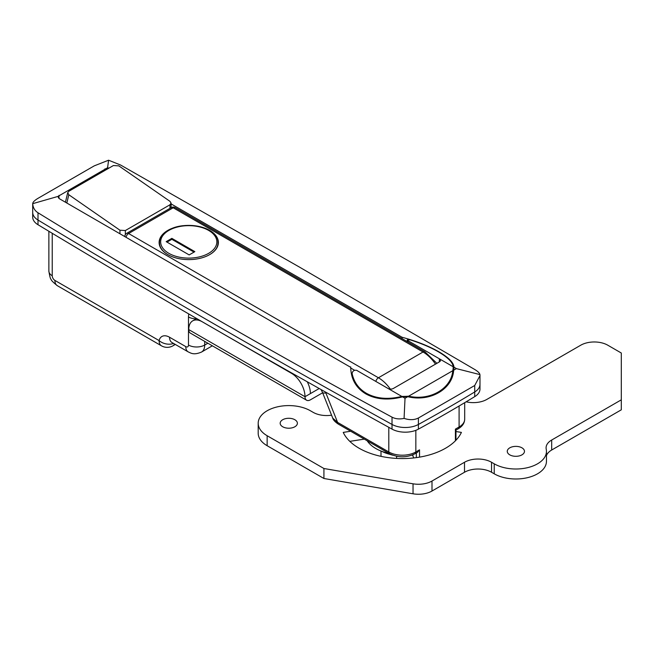 <?xml version="1.0" encoding="UTF-8"?>
<svg xmlns="http://www.w3.org/2000/svg" width="654" height="654" viewBox="0 0 654 654"><rect width="100%" height="100%" fill="white"/><g stroke="black" fill="none" stroke-linecap="round" stroke-linejoin="round"><path stroke-width="0.98" d="M350.707 367.123L350.707 366.91C350.871 378.895 355.915 387.887 365.823 393.888C376.066 399.529 388.312 400.518 402.57 396.855A51.617 29.798 0 0 0 407.769 396.692C430.021 402.251 452.658 389.187 453.647 370.205A51.617 29.798 0 0 0 453.933 367.196C453.77 362.725 448.734 357.575 438.818 351.746C428.574 345.941 416.328 341.11 402.071 337.26L402.071 338.617M453.647 370.205L456.394 368.619L453.933 367.123M453.369 372.012A51.617 29.798 0 0 0 453.173 371.308M108.589 160.205L94.274 165.846L37.948 198.358C34.237 200.598 32.504 202.478 32.733 203.999C33.068 207.825 34.825 210.752 38.006 212.771C153.437 283.762 271.443 351.893 392.024 417.162C395.425 418.936 399.439 419.353 404.082 418.397C409.576 420.187 414.35 420.056 418.405 418.012L474.722 385.492L479.979 375.609L479.938 374.603C479.603 373.066 477.845 371.349 474.665 369.445L299.589 267.167L120.655 165.061L108.589 160.205L107.583 167.751L108.875 168.16M404.082 418.397L405.022 398.27L407.769 396.692M405.022 398.27L402.57 396.855M456.394 368.619L479.938 374.603M38.006 212.771L38.006 224.731A19.113 11.036 0 0 1 32.7 217.095L32.7 212.411A19.113 11.036 0 0 0 38.006 220.046A19.113 11.036 180 0 1 32.7 212.411L32.7 203.672L57.871 196.453L107.583 167.751M418.405 418.012L418.405 424.462A19.113 11.036 180 0 1 392.024 424.438A11469.664 6621.954 0 0 1 38.006 220.046A11469.664 6621.954 0 0 0 392.024 424.438A19.113 11.036 0 0 0 418.405 424.462A1529.289 882.925 0 0 0 474.722 391.95A19.113 11.036 0 0 0 479.979 384.348A19.113 11.036 180 0 1 474.722 391.95L474.722 385.492M402.071 337.26L171.086 203.901M350.707 367.335L58.991 198.489L57.871 196.511M419.533 449.838L417.514 452.298L415.045 453.712A3.826 2.207 60 0 0 415.838 451.963L419.533 449.838L419.533 457.138M413.802 457.939L412.919 456.026A1.913 1.104 180 0 1 412.854 455.74A1.913 1.104 180 0 1 412.919 455.454M455.838 430.169L455.405 429.122L459.092 426.997L459.092 405.995M332.747 418.143L337.603 422.41A3.826 2.207 120 0 0 338.396 424.16L338.396 424.16C335.093 421.961 333.213 419.95 332.747 418.143L322.487 392.384A15.295 3.057 -21.7 0 0 325.888 392.964L337.603 422.41L388.803 451.963L388.803 427.34M52.23 233.29L52.23 275.751A3.826 2.207 -120 0 0 54.936 280.435L159.085 340.571A11.47 8.069 14.4 0 0 173.58 343.448M209.705 230.412A29.626 17.11 0 0 0 177.414 226.701A29.626 17.11 0 0 0 159.118 242.503A29.626 17.11 0 0 0 167.8 254.602A29.626 17.11 0 0 0 200.091 258.305A29.626 17.11 0 0 0 218.379 242.503A29.626 17.11 0 0 0 209.705 230.412M166.181 241.645L189.161 254.913L194.835 251.635L171.855 238.367L166.181 241.645M194.025 252.101L171.855 239.307L166.991 242.111M171.855 239.307L171.855 238.367M453.165 366.755C452.813 362.39 447.851 357.395 438.278 351.77C430.455 347.299 421.135 343.334 410.32 339.892L407.221 339.884L408.006 340.685L453.165 366.755A50.849 29.356 0 0 1 453.173 367.058A50.849 29.356 0 0 1 452.781 370.704L408.636 396.185C429.948 401.082 451.325 388.738 452.781 370.704M439.357 361.907L439.357 358.784A3.826 2.207 180 0 1 440.477 360.346A3.826 2.207 180 0 1 439.357 361.907L393.397 388.443A3.826 2.207 180 0 1 387.994 388.443L356.643 370.336C354.084 369.935 352.571 370.99 352.105 373.499C353.92 382.14 358.678 388.738 366.371 393.291C376.238 398.736 388.051 399.782 401.801 396.414A50.849 29.356 0 0 0 408.636 396.185M401.801 396.414L387.994 388.443M352.073 376.704L352.073 373.156L352.105 376.818M38.006 224.731A11469.664 6621.954 0 0 0 392.024 429.114A19.113 11.036 0 0 0 418.405 429.147L418.405 424.462A1529.289 882.925 0 0 0 474.722 391.95L474.722 396.635A19.113 11.036 0 0 0 479.979 389.032L479.979 375.609M418.405 429.147A1529.289 882.925 0 0 0 474.722 396.635M282.7 426.76A8.6 4.97 180 0 1 280.174 423.244A8.6 4.97 180 0 1 285.487 418.658A8.6 4.97 180 0 1 294.864 419.737A8.6 4.97 180 0 1 297.382 423.244A8.6 4.97 180 0 1 292.068 427.839A8.6 4.97 180 0 1 282.7 426.76M509.785 454.857A8.6 4.97 180 0 1 507.267 451.342A8.6 4.97 180 0 1 512.572 446.756A8.6 4.97 180 0 1 521.949 447.826A8.6 4.97 180 0 1 524.467 451.342A8.6 4.97 180 0 1 519.162 455.928A8.6 4.97 180 0 1 509.785 454.857M455.961 431.542L461.413 432.392A61.174 35.316 180 0 1 359.071 448.219A61.174 35.316 180 0 1 343.236 432.392L350.667 431.239M367.213 440.796A37.466 21.631 0 0 0 375.829 448.53A37.466 21.631 0 0 0 389.228 453.508M466.13 401.818L466.359 401.867A19.113 11.036 0 0 0 486.878 399.398L580.752 345.206A19.113 11.036 180 0 1 607.787 345.206L621.3 353.013L621.3 399.839L551.682 440.028A19.113 11.036 0 0 0 546.082 447.835A19.113 11.036 0 0 0 546.221 449.184A30.583 17.658 180 0 1 546.45 451.342L546.45 461.332A30.583 17.658 180 0 1 527.574 477.649A30.583 17.658 180 0 1 494.236 473.815L491.538 472.253A19.113 11.036 0 0 0 464.504 472.253L432 491.023A19.113 11.036 180 0 1 413.034 493.795L323.926 478.499L267.151 445.726A30.583 17.658 180 0 1 258.191 433.234L258.191 423.244A30.583 17.658 180 0 1 277.075 406.935A30.583 17.658 180 0 1 310.405 410.761L313.111 412.322A19.113 11.036 0 0 0 331.57 415.176M621.3 399.839L621.3 409.821L551.682 450.017A19.113 11.036 0 0 0 546.45 455.658M349.808 441.36L364.311 439.12M546.45 451.342A30.583 17.658 180 0 1 527.574 467.659A30.583 17.658 180 0 1 494.236 463.825L491.538 462.264A19.113 11.036 0 0 0 464.504 462.264L432 481.033A19.113 11.036 180 0 1 413.034 483.805L323.926 468.509L267.151 435.736A30.583 17.658 180 0 1 258.191 423.244M323.926 478.499L323.926 468.509M381.871 451.358A30.583 17.658 0 0 0 391.82 454.816M412.821 454.816A30.583 17.658 0 0 0 412.854 454.808L412.854 455.74M390.471 454.514A23.323 13.464 0 0 0 392.825 455.209M411.816 455.209A23.323 13.464 0 0 0 412.854 454.931M396.61 458.413L396.61 456.615L397.223 456.378M381.004 456.353L381.004 451.023M119.952 233.682L119.952 230.216L68.809 194.737L67.73 192.587L68.801 191.295L113.404 165.544L118.824 165.863L169.966 201.342L171.086 203.124L171.086 207.71M119.952 230.216L125.355 230.535L169.966 204.784L171.086 203.124M322.643 392.768L310.405 399.831A7.644 4.415 120 0 1 306.579 400.215A7.644 4.415 120 0 1 305.001 396.716A19.113 11.036 -120 0 0 291.48 373.303L291.864 373.082M202.274 321.793L291.48 373.303M202.266 321.793A19.113 11.036 -120 0 0 192.709 320.844A19.113 11.036 -120 0 0 188.753 329.6L305.001 396.716L319.201 388.517M307.274 381.797A19.113 11.036 60 0 1 310.405 393.594M306.579 400.215L190.339 333.099A7.644 4.415 -60 0 1 188.753 329.6M392.024 429.114L392.024 417.162M204.702 341.396L204.702 345.05L207.866 343.219M54.936 280.435A11.47 6.622 120 0 0 57.307 285.684L161.464 345.819A11.47 6.622 120 0 1 159.085 340.571A15.295 8.829 60 0 1 169.558 337.243L185.777 346.612A3.826 2.207 -120 0 0 188.483 345.05A11.47 6.622 0 0 0 204.702 345.05A15.295 8.829 60 0 1 201.538 352.048L212.346 345.811M415.838 430.332L415.838 451.963A19.113 11.036 0 0 1 388.803 451.963A3.826 2.207 120 0 0 389.596 453.712L338.396 424.16M455.405 440.804L455.405 429.122M325.504 392.057A19.113 11.036 60 0 1 325.888 392.964M188.483 345.05L188.483 316.953A15.295 8.829 60 0 1 188.834 313.994M174.577 344.029A11.47 6.622 60 0 1 172.934 345.819L175.305 344.445M58.991 195.366L58.991 198.489M104.942 170.424L104.942 168.838M416.336 457.628L416.336 452.977M412.919 456.026L412.919 454.775M455.961 430.095L458.299 428.746A3.826 2.207 60 0 0 459.092 426.997A19.113 11.036 0 0 0 464.692 419.189L464.692 402.676M52.23 275.751A11.47 6.622 180 0 1 48.87 271.067C49.712 276.462 50.489 279.258 51.2 279.471C51.037 280.19 53.072 282.266 57.307 285.684M169.558 337.243A11.47 6.622 120 0 0 171.937 342.5L171.822 342.426M185.777 346.612A11.47 6.622 120 0 0 188.156 351.86L171.937 342.5M188.483 316.953A11.47 6.622 -0 0 0 196.102 318.89M354.566 370.238L350.724 368.014M375.846 381.429A3.826 2.207 -60 0 1 378.421 377.767L423.032 352.007L173.204 207.776L128.601 233.527L378.421 377.767A28.678 16.554 60 0 1 390.315 389.073M435.49 364.139A28.678 16.554 -120 0 0 423.032 352.007A3.826 2.207 -60 0 1 424.945 351.819L436.88 363.338M126.026 237.189A3.826 2.207 -60 0 1 128.601 233.527A3.826 2.207 60 0 0 126.688 233.339A3.826 3.826 0 0 0 124.783 236.478M171.299 207.588A3.826 2.207 60 0 1 173.204 207.776A3.826 2.207 120 0 1 175.117 207.588A3.826 3.826 0 0 0 171.299 207.588L126.688 233.339M208.626 253.351A28.097 16.227 0 0 0 208.626 230.412A28.097 16.227 0 0 0 168.879 230.412A28.097 16.227 0 0 0 168.879 253.351A28.097 16.227 0 0 0 208.626 253.351M218.003 245.242L218.003 242.814A29.25 16.89 180 0 1 209.566 254.676M167.939 254.676A29.25 16.89 180 0 1 159.502 242.814L159.502 245.242M408.006 340.685L408.006 342.042M494.236 473.815L494.236 463.825M491.538 472.253L491.538 462.264M464.504 472.253L464.504 462.264M432 491.023L432 481.033M413.034 493.795L413.034 483.805M267.151 445.726L267.151 435.736M551.682 450.017L551.682 440.028M125.355 230.535L125.355 234.631M169.966 208.356L169.966 204.784M68.809 194.737L66.839 203.018M455.961 440.224L455.961 429.972M321.04 389.547L322.487 392.384M458.299 428.746C462.419 426.318 464.553 423.138 464.692 419.189M389.596 453.712C398.082 457.833 406.567 457.833 415.045 453.712M48.87 231.271L48.87 271.067M161.464 345.819A11.47 11.47 0 0 0 172.934 345.819M188.156 351.86C190.976 353.095 193.649 355.384 201.538 352.048M175.117 207.588L424.945 351.819M218.003 242.814C219.155 227.698 185.082 219.687 168.307 230.355C162.249 234.23 159.314 238.383 159.502 242.814M453.173 373.017L453.173 367.058M407.221 341.592L407.221 339.884M67.73 192.587L65.433 202.209M192.709 320.844L196.69 318.555"/></g></svg>
